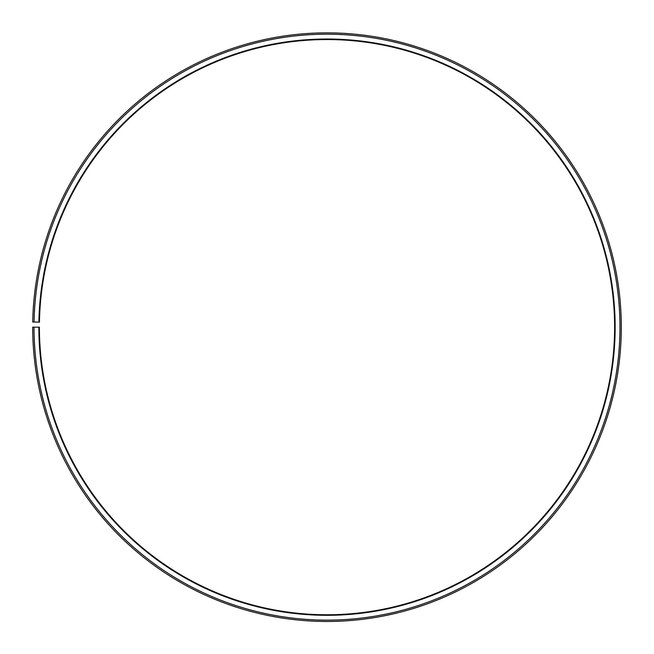 <?xml version="1.0" encoding="UTF-8"?>
<svg xmlns="http://www.w3.org/2000/svg" width="654" height="654" viewBox="0 0 654 654"><rect width="100%" height="100%" fill="white"/><g stroke="black" fill="none" stroke-linecap="round" stroke-linejoin="round"><path stroke-width="0.98" d="M614.613 327.163A287.613 287.613 0 0 0 329.51 39.559A287.613 287.613 0 0 0 39.436 322.144L38.897 322.128A288.144 288.144 0 0 1 329.518 39.027A288.144 288.144 0 0 1 615.144 327.163A288.144 288.144 0 0 1 327 615.308A288.144 288.144 0 0 1 38.856 327.163L39.387 327.163A287.613 287.613 0 0 0 327 614.768A287.613 287.613 0 0 0 614.613 327.163M34.082 322.046L32.741 322.021A294.3 294.3 0 0 1 329.567 32.872A294.3 294.3 0 0 1 621.3 327.163A294.3 294.3 0 0 1 327 621.464A294.3 294.3 0 0 1 32.7 327.163L34.041 327.163A292.959 292.959 0 0 0 327 620.123A292.959 292.959 0 0 0 619.959 327.163A292.959 292.959 0 0 0 329.559 34.212A292.959 292.959 0 0 0 34.082 322.046L38.897 322.128M34.041 327.163L38.856 327.163"/></g></svg>
